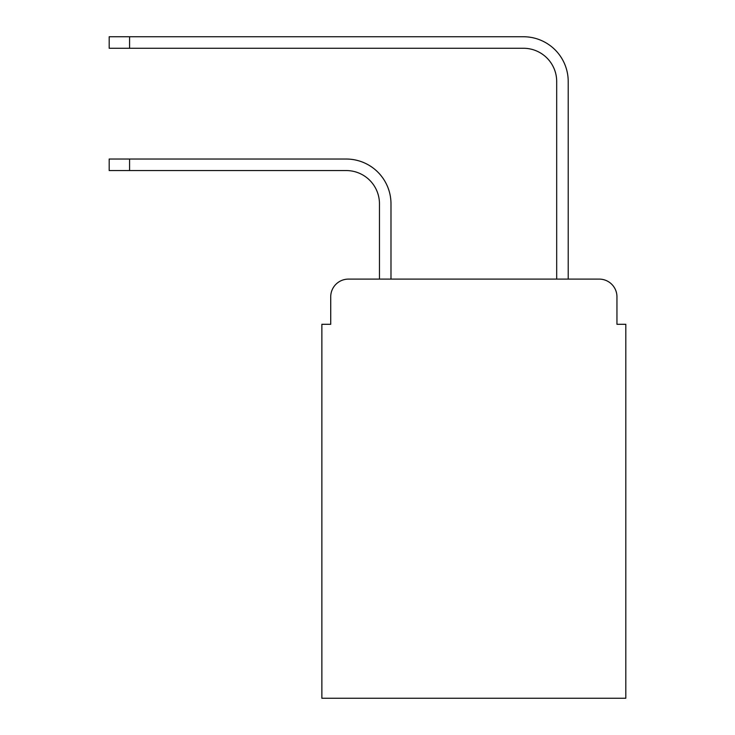 <?xml version="1.0" encoding="UTF-8"?>
<svg xmlns="http://www.w3.org/2000/svg" width="735" height="735" viewBox="0 0 735 735"><rect width="100%" height="100%" fill="white"/><g stroke="black" fill="none" stroke-linecap="round" stroke-linejoin="round"><path stroke-width="1.1" d="M330.722 296.83L330.722 324.3L330.722 296.83A17.723 17.723 0 0 1 348.445 279.107L379.462 279.107L379.462 203.788A33.231 33.231 0 0 0 346.231 170.557A33.231 33.231 0 0 1 379.462 203.788A33.231 33.231 0 0 0 346.231 170.557A33.231 33.231 0 0 1 379.462 203.788A33.231 33.231 0 0 0 346.231 170.557A33.231 33.231 0 0 1 379.462 203.788A33.231 33.231 0 0 0 346.231 170.557A33.231 33.231 0 0 1 379.462 203.788A33.231 33.231 0 0 0 346.231 170.557A33.231 33.231 0 0 1 379.462 203.788A33.231 33.231 0 0 0 346.231 170.557A33.231 33.231 0 0 1 379.462 203.788M616.95 324.3L616.95 296.83L616.95 324.3L625.807 324.3L625.807 698.25L321.866 698.25L321.866 324.3L330.722 324.3M616.95 296.83A17.723 17.723 0 0 0 599.227 279.107L348.445 279.107M390.983 279.107L390.983 203.788L390.983 279.107L390.983 203.788L390.983 279.107L390.983 203.788L390.983 279.107L390.983 203.788L390.983 279.107L390.983 203.788L390.983 279.107L390.983 203.788L390.983 279.107L556.689 279.107L556.689 81.502A33.231 33.231 0 0 0 523.458 48.271A33.231 33.231 0 0 1 556.689 81.502A33.231 33.231 0 0 0 523.458 48.271A33.231 33.231 0 0 1 556.689 81.502A33.231 33.231 0 0 0 523.458 48.271A33.231 33.231 0 0 1 556.689 81.502A33.231 33.231 0 0 0 523.458 48.271A33.231 33.231 0 0 1 556.689 81.502A33.231 33.231 0 0 0 523.458 48.271A33.231 33.231 0 0 1 556.689 81.502A33.231 33.231 0 0 0 523.458 48.271A33.231 33.231 0 0 1 556.689 81.502M568.21 279.107L568.21 81.502L568.21 279.107L568.21 81.502L568.21 279.107L568.21 81.502L568.21 279.107L568.21 81.502L568.21 279.107L568.21 81.502L568.21 279.107L568.21 81.502L568.21 279.107L599.227 279.107M109.193 159.036L129.571 159.036L129.571 170.557L109.193 170.557L109.193 159.036M129.571 170.557L346.231 170.557M390.983 203.788A44.752 44.752 0 0 0 346.231 159.036L129.571 159.036M109.193 36.75L129.571 36.75L129.571 48.271L109.193 48.271L109.193 36.75M568.21 81.502A44.752 44.752 0 0 0 523.458 36.75L129.571 36.75M129.571 48.271L523.458 48.271"/></g></svg>
